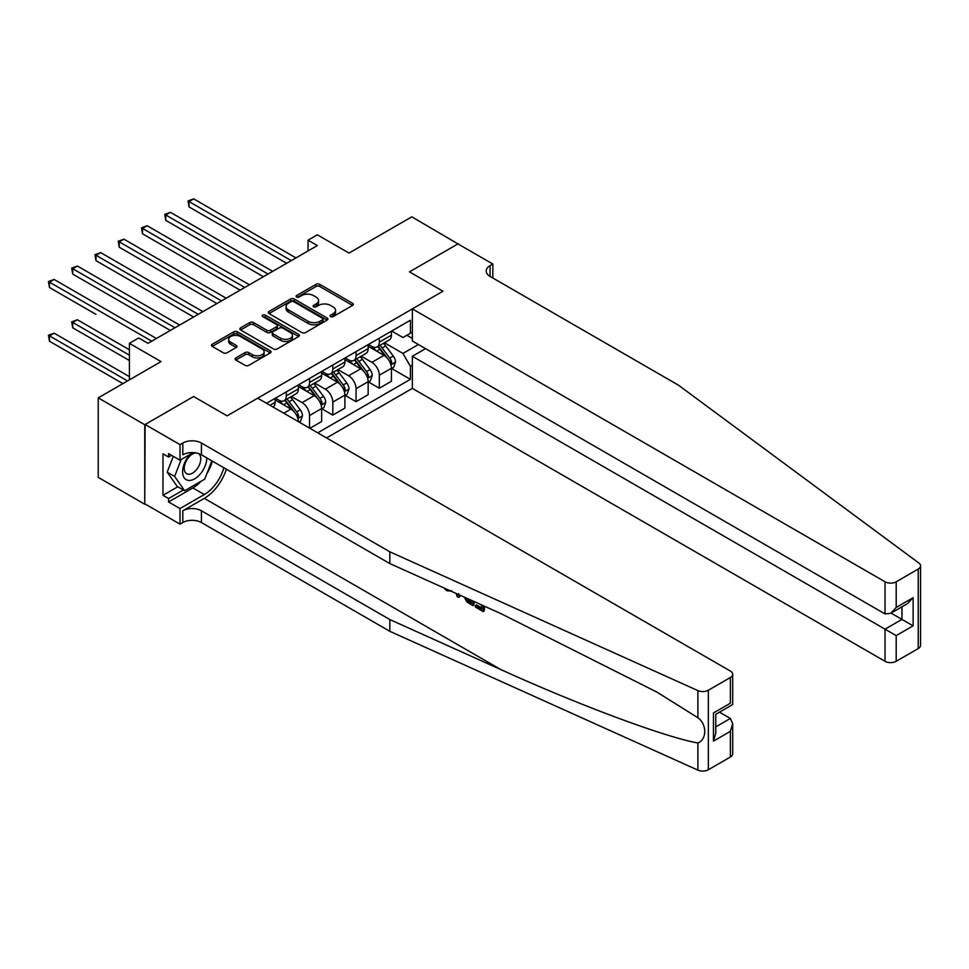 <?xml version="1.0" encoding="UTF-8"?>
<svg xmlns="http://www.w3.org/2000/svg" width="969" height="969" viewBox="0 0 969 969"><rect width="100%" height="100%" fill="white"/><g stroke="black" fill="none" stroke-linecap="round" stroke-linejoin="round"><path stroke-width="1.45" d="M330.623 316.609A1.805 1.042 0 0 0 333.179 316.609L352.583 305.405A2.58 1.49 0 0 0 353.334 304.351A2.58 1.49 0 0 0 352.583 303.297L319.697 284.317A2.58 1.49 0 0 0 316.051 284.317L296.647 295.521A1.805 1.042 0 0 0 296.114 296.26A1.805 1.042 0 0 0 296.647 296.998A1.805 1.042 0 0 0 299.203 296.998L301.71 295.545A8.261 4.772 0 0 1 313.399 295.545L316.136 297.12A8.261 4.772 0 0 1 318.559 300.499A8.261 4.772 0 0 1 316.136 303.878L313.629 305.32A1.805 1.042 0 0 0 313.096 306.059A1.805 1.042 0 0 0 313.629 306.798A1.805 1.042 0 0 0 316.185 306.798L318.704 305.356A8.261 4.772 0 0 1 330.393 305.356L333.13 306.931A8.261 4.772 0 0 1 335.553 310.31A8.261 4.772 0 0 1 333.13 313.677L330.623 315.131A1.805 1.042 0 0 0 330.09 315.87A1.805 1.042 0 0 0 330.623 316.609L330.623 315.131M235.867 357.924A2.58 1.49 0 0 0 235.104 358.978A2.58 1.49 0 0 0 235.867 360.032L245.084 365.361A2.58 1.49 0 0 0 248.742 365.361L270.29 352.91A2.58 1.49 0 0 0 271.054 351.856A2.58 1.49 0 0 0 270.29 350.802L237.417 331.822A2.58 1.49 0 0 0 233.759 331.822L212.211 344.261A2.58 1.49 0 0 0 211.448 345.315A2.58 1.49 0 0 0 212.211 346.369L223.355 352.801A2.58 1.49 0 0 0 227 352.801L236.23 347.483A2.58 1.49 0 0 0 236.981 346.43A2.58 1.49 0 0 0 236.23 345.376L230.707 342.178A6.904 3.985 0 0 1 228.672 339.356A6.904 3.985 0 0 1 232.948 335.674A6.904 3.985 0 0 1 240.469 336.534L262.115 349.034A6.904 3.985 0 0 1 264.137 351.856A6.904 3.985 0 0 1 259.874 355.538A6.904 3.985 0 0 1 252.352 354.678L248.742 352.595A2.58 1.49 0 0 0 245.084 352.595L235.867 357.924L235.867 360.032L245.084 354.739L245.084 352.595M458.313 244.103L411.789 216.814L348.985 253.079L317.347 234.813L308.045 240.191L317.347 245.557L148.015 343.329L138.7 337.963L129.398 343.329L129.398 379.86M144.756 424.713L144.756 504.219L145.12 424.495L193.606 396.515L144.756 424.713L98.232 397.859L161.036 361.594L129.398 343.329M458.313 243.679L409.463 271.877L442.966 291.221L227.097 415.846L193.606 396.515L227.097 415.846L257.706 398.174L730.384 671.069A7.897 4.554 0 0 1 732.697 674.291A7.897 4.554 0 0 1 730.384 677.513L708.339 690.243L708.339 769.749A7.897 4.554 180 0 1 697.898 770.125L389.829 631.316L201.419 522.533A13.154 7.595 0 0 0 182.814 522.533L180.016 524.144L145.12 504.001M301.892 332.561A2.58 1.49 0 0 0 305.55 332.561L327.098 320.109A2.58 1.49 0 0 0 327.861 319.055A2.58 1.49 0 0 0 327.098 318.002L294.225 299.021A2.58 1.49 0 0 0 290.567 299.021L269.019 311.461A2.58 1.49 0 0 0 268.256 312.527A2.58 1.49 0 0 0 269.019 313.581L301.892 332.561M263.435 316.996A1.805 1.042 0 0 1 265.276 317.251L265.276 315.107L298.694 334.402A2.58 1.49 0 0 1 299.457 335.456A2.58 1.49 0 0 1 298.694 336.509L277.146 348.961A2.58 1.49 0 0 1 273.488 348.961L240.615 329.969L240.615 327.861A2.58 1.49 0 0 0 239.852 328.915A2.58 1.49 0 0 0 240.615 329.969M240.615 327.861L249.832 322.544A2.58 1.49 0 0 1 253.49 322.544L266.826 330.235A2.58 1.49 0 0 0 270.472 330.235L276.589 326.71A2.58 1.49 0 0 0 277.352 325.657A2.58 1.49 0 0 0 276.589 324.591L262.708 316.584A1.805 1.042 0 0 1 262.187 315.846A1.805 1.042 0 0 1 263.302 314.877A1.805 1.042 0 0 1 265.276 315.107M144.756 504.219L98.232 477.366L98.232 397.859M326.565 437.927L412.346 388.399L885.024 661.294L885.024 629.172L901.957 619.397L901.957 606.812M391.694 331.023L402.959 337.527L410.396 333.227L410.396 320.23L266.548 403.286M410.396 333.227L412.346 332.101M412.346 365.192L410.396 366.318L402.959 353.431L384.451 342.747M391.694 368.523L410.396 379.327L410.396 366.318M410.396 379.327L317.723 432.828M308.045 240.191L308.045 250.935M406.859 335.274L412.346 338.435M402.959 353.431L418.402 344.516M298.367 421.648A10.526 6.08 -120 0 0 290.93 409.088L275.111 399.955M309.535 428.104L309.535 415.531A10.526 6.08 -120 0 0 302.098 402.632L291.403 396.466M309.91 428.31L321.635 421.551L321.635 408.543A10.526 6.08 -120 0 0 314.186 395.655L298.367 386.522M321.914 408.809L332.803 415.095L332.803 402.099A10.526 6.08 -120 0 0 325.354 389.211L314.671 383.034M332.803 415.095L344.891 408.119L344.891 395.11A10.526 6.08 -120 0 0 337.454 382.222L321.635 373.089M345.17 395.388L356.059 401.675L356.059 388.666A10.526 6.08 -120 0 0 348.61 375.778L337.927 369.601M356.059 401.675L368.159 394.686L368.159 381.689A10.526 6.08 -120 0 0 360.71 368.789L344.891 359.656M368.438 381.956L379.315 388.242L379.315 375.233A10.526 6.08 -120 0 0 371.878 362.345L361.195 356.18M379.315 388.242L391.415 381.253L391.415 368.256A10.526 6.08 -120 0 0 383.978 355.369L368.159 346.236M368.438 344.455L371.878 346.442A10.526 6.08 -120 0 0 377.135 346.963A10.526 6.08 -120 0 0 379.315 342.142L379.315 338.169M345.17 357.888L348.61 359.874A10.526 6.08 -120 0 0 353.879 360.395A10.526 6.08 -120 0 0 356.059 355.575L356.059 351.602M321.914 371.321L325.354 373.307A10.526 6.08 -120 0 0 330.623 373.828A10.526 6.08 -120 0 0 332.803 369.007L332.803 365.034M298.646 384.741L302.098 386.74A10.526 6.08 -120 0 0 307.355 387.261A10.526 6.08 -120 0 0 309.535 382.44L309.535 378.467M275.39 398.174L278.83 400.161A10.526 6.08 -120 0 0 284.099 400.681A10.526 6.08 -120 0 0 286.279 395.873L286.279 391.888M377.135 346.963L389.235 339.986A10.526 6.08 -120 0 0 391.415 335.165L391.415 331.192M353.879 360.395L365.979 353.419A10.526 6.08 -120 0 0 368.159 348.598L368.159 344.613M330.623 373.828L342.711 366.839A10.526 6.08 -120 0 0 344.891 362.018L344.891 358.046M307.355 387.261L319.455 380.272A10.526 6.08 -120 0 0 321.635 375.451L321.635 371.478M284.099 400.681L296.187 393.705A10.526 6.08 -120 0 0 298.367 388.884L298.367 384.911M273.076 407.041A10.526 6.08 -120 0 0 275.111 402.317L275.111 398.344M331.337 316.863L333.13 315.833A8.261 4.772 0 0 0 335.553 312.454L335.553 310.31M318.559 300.499L318.559 302.643A8.261 4.772 0 0 1 316.136 306.022L314.356 307.052M352.546 305.429L319.697 286.461A2.58 1.49 0 0 0 316.051 286.461L297.362 297.253M327.062 320.133L294.225 301.177A2.58 1.49 0 0 0 290.567 301.177L269.043 313.593L269.019 311.461M322.532 319.794A1.805 1.042 0 0 0 323.065 319.055A1.805 1.042 0 0 0 322.532 318.317L293.68 301.662A1.805 1.042 0 0 0 291.112 301.662L288.471 303.188A8.261 4.772 0 0 0 286.049 306.567A8.261 4.772 0 0 0 288.471 309.935L308.19 321.333A8.261 4.772 0 0 0 319.891 321.333L322.532 319.794L322.532 321.95A1.805 1.042 0 0 0 323.065 321.211L323.065 319.055M286.049 306.567L286.049 308.711A8.261 4.772 0 0 0 288.471 312.091L288.471 309.935M322.532 321.95L319.891 323.476A8.261 4.772 0 0 1 308.19 323.476L288.471 312.091M240.639 329.993L249.832 324.688L249.832 322.544M277.352 325.657L277.352 327.801A2.58 1.49 0 0 1 276.589 328.854L270.472 332.391A2.58 1.49 0 0 1 266.826 332.391L253.49 324.688A2.58 1.49 0 0 0 249.832 324.688M265.276 317.251L298.658 336.534M280.659 338.229A6.904 3.985 0 0 0 288.193 339.089A6.904 3.985 0 0 0 292.456 335.407A6.904 3.985 0 0 0 290.434 332.585L282.803 328.176A2.58 1.49 0 0 0 279.157 328.176L273.028 331.713A2.58 1.49 0 0 0 272.277 332.767A2.58 1.49 0 0 0 273.028 333.821L280.659 338.229L280.659 340.373A6.904 3.985 0 0 0 288.193 341.245A6.904 3.985 0 0 0 292.456 337.551L292.456 335.407M272.277 332.767L272.277 334.923A2.58 1.49 0 0 0 273.028 335.977L273.028 333.821M280.659 340.373L273.028 335.977M264.137 351.856L264.137 354.012A6.904 3.985 0 0 1 259.874 357.694A6.904 3.985 0 0 1 252.352 356.822L248.742 354.739A2.58 1.49 0 0 0 245.084 354.739M228.672 339.356L228.672 341.512A6.904 3.985 0 0 0 230.707 344.334L230.707 342.178M236.194 347.496L230.707 344.334M270.254 352.934L237.417 333.966A2.58 1.49 0 0 0 233.759 333.966L212.235 346.393M391.415 368.68L393.644 367.396L395.509 362.018A6.977 4.021 -120 0 0 393.281 356.083L385.686 345.933A20.131 11.628 -120 0 0 383.482 343.305M375.924 350.717A20.131 11.628 -120 0 0 371.805 346.405M390.786 364.417L391.742 362.321A6.977 4.021 -120 0 0 389.744 358.13L382.149 347.98A20.131 11.628 -120 0 0 379.945 345.352M378.08 346.43A16.715 9.654 60 0 1 380.817 349.543L387.249 358.13M189.04 260.661L240.118 290.143L142.516 233.795L142.516 228.418L147.167 225.741L249.433 284.777M377.716 346.636A20.131 11.628 60 0 1 379.909 349.264L384.972 356.011M291.294 260.6L189.04 201.564L193.691 198.875L295.957 257.911M286.642 263.289L189.04 206.93L189.04 201.564L188.022 200.971L193.691 198.875M189.04 206.93L188.022 200.971M920.55 565.835L920.55 645.342A7.897 4.554 180 0 1 918.237 648.564L918.237 569.057A7.897 4.554 0 0 0 920.55 565.835A7.897 4.554 0 0 0 918.878 563.037L678.457 385.177L490.048 276.395A13.154 7.595 180 0 1 486.196 271.017A13.154 7.595 180 0 1 490.048 265.651L492.833 264.04L457.949 243.897L409.463 271.877L442.966 291.221L412.346 308.893L412.346 341.015L885.024 613.91L885.024 581.788A7.897 4.554 0 0 0 896.192 581.788L918.237 569.057M425.561 348.646L412.346 356.277L896.192 635.616L896.192 661.294L918.237 648.564M412.346 356.277L412.346 388.399M492.833 264.04L492.833 278.006M412.346 308.893L885.024 581.788M896.192 661.294A7.897 4.554 180 0 1 885.024 661.294M891.056 613.098L913.125 625.841L896.192 635.616M896.192 581.788L896.192 607.466L890.608 613.365L885.024 613.91M896.192 607.466L913.125 597.691L907.541 603.59L890.608 613.365M481.641 607.914L476.445 604.922L475.343 605.552L481.641 609.198L481.641 605.225L479.401 603.941M483.216 605.649L483.216 611.596L484.052 611.112A34.278 19.792 120 0 0 484.645 606.291M472.908 601.01L472.908 605.637L473.744 605.153A34.278 19.792 120 0 0 474.241 601.604M389.829 631.316L389.829 619.554L201.419 510.772A13.154 7.595 0 0 0 182.814 510.772L204.302 498.369A34.278 19.792 120 0 0 226.371 469.202M389.829 619.554L500.852 669.579C578.893 705.081 665.073 737.179 697.898 742.993C707.019 739.456 707.019 724.231 697.898 717.75L656.958 692.132L500.852 613.595L389.829 563.583L201.419 454.8A13.154 7.595 0 0 0 182.814 454.8L182.814 443.027L180.016 444.65L145.12 424.495M459.863 595.136L458.834 597.522L460.578 595.451M389.829 563.583L389.829 551.809L201.419 443.027A13.154 7.595 0 0 0 182.814 443.027M730.384 757.019L730.384 731.341L732.697 723.564L732.697 753.797A7.897 4.554 180 0 1 730.384 757.019L708.339 769.749M697.898 717.75L697.898 690.618L389.829 551.809M201.067 481.266A29.603 17.091 -60 0 1 192.855 487.94L168.57 501.966L168.57 498.526L183.371 489.987M171.549 455.333L168.57 457.053L162.986 453.831L162.986 495.304L168.57 498.526M168.57 457.053L168.57 453.613L180.016 460.227L180.016 444.65M180.016 524.144L180.016 508.568L204.302 494.553A29.603 17.091 120 0 0 223.851 467.748M168.57 501.966L180.016 508.568M719.482 712.154L730.384 718.453L732.697 723.564M193.219 452.596L180.016 460.227M697.898 690.618A7.897 4.554 0 0 0 708.339 690.243M212.405 461.135A29.603 17.091 -60 0 1 206.942 473.526M162.986 495.304L177.787 486.753M730.384 731.341L713.45 741.128L715.764 733.339L715.764 714.31L732.697 704.536L732.697 674.291M713.45 741.128L713.45 712.978C716.454 714.71 716.454 714.71 713.45 712.978L730.384 703.191C733.388 704.935 733.388 704.935 730.384 703.191L730.384 677.513M446.83 589.261L447.969 589.77M450.767 591.042L446.866 590.775L443.959 587.965M458.834 597.522L457.065 596.492L456.193 593.476M457.562 594.094L457.949 595.511L458.712 593.573M472.908 605.637L467.119 602.112L464.115 597.049M465.665 597.752L467.228 600.61L471.334 603.239L471.334 600.295M467.228 600.61L468.366 599.944L470.171 601.301L469.069 601.943M471.334 601.967L470.171 601.301M483.216 611.596L475.343 607.042L475.343 605.552M368.159 382.113L370.388 380.829L372.253 375.451A6.977 4.021 -120 0 0 370.025 369.516L362.418 359.366A20.131 11.628 -120 0 0 360.226 356.737M352.655 364.15A20.131 11.628 -120 0 0 348.537 359.826M367.517 377.849L368.486 375.754A6.977 4.021 -120 0 0 366.488 371.551L358.881 361.401A20.131 11.628 -120 0 0 356.689 358.772M354.811 359.862A16.715 9.654 60 0 1 357.561 362.975L363.993 371.563M165.784 274.082L216.862 303.576L119.26 247.228L119.26 241.85L123.911 239.161L226.165 298.21M354.448 360.068A20.131 11.628 60 0 1 356.653 362.697L361.703 369.443M344.891 395.546L347.132 394.262L348.985 388.884A6.977 4.021 -120 0 0 346.757 382.949L339.162 372.799A20.131 11.628 -120 0 0 336.958 370.158M329.399 377.571A20.131 11.628 -120 0 0 325.281 373.259M344.261 391.27L345.218 389.187A6.977 4.021 -120 0 0 343.22 384.984L335.625 374.833A20.131 11.628 -120 0 0 333.421 372.205M331.555 373.283A16.715 9.654 60 0 1 334.293 376.408L340.725 384.996M142.516 287.514L193.606 317.008L95.992 260.661L95.992 255.283L100.643 252.594L202.909 311.63M331.192 373.489A20.131 11.628 60 0 1 333.384 376.129L338.447 382.876M321.635 408.979L323.864 407.683L325.729 402.317A6.977 4.021 -120 0 0 323.501 396.369L315.894 386.219A20.131 11.628 -120 0 0 313.702 383.591M306.131 391.004A20.131 11.628 -120 0 0 302.013 386.692M320.993 404.703L321.962 402.607A6.977 4.021 -120 0 0 319.964 398.416L312.357 388.266A20.131 11.628 -120 0 0 310.165 385.638M308.287 386.716A16.715 9.654 60 0 1 311.037 389.841L317.469 398.429M119.26 300.947L170.338 330.441L72.736 274.082L72.736 268.716L77.387 266.027L179.64 325.063M307.936 386.922A20.131 11.628 60 0 1 310.128 389.55L315.179 396.309M268.038 274.033L165.784 214.997L170.435 212.308L272.689 271.344M263.386 276.722L165.784 220.363L165.784 214.997L164.754 214.403L170.435 212.308M165.784 220.363L164.754 214.403M244.782 287.466L141.498 227.836L147.167 225.741M142.516 233.795L141.498 227.836M221.513 300.887L118.23 241.257L123.911 239.161M119.26 247.228L118.23 241.257M299.021 422.024L300.608 421.115L302.461 415.737A6.977 4.021 -120 0 0 300.233 409.802L292.638 399.652A20.131 11.628 -120 0 0 290.434 397.024M282.875 404.436A20.131 11.628 -120 0 0 278.757 400.124M297.737 418.136L298.694 416.04A6.977 4.021 -120 0 0 296.708 411.849L289.101 401.699A20.131 11.628 -120 0 0 286.897 399.071M285.031 400.149A16.715 9.654 60 0 1 287.769 403.261L294.213 411.849M95.992 314.38L49.467 287.514L49.467 282.149L54.131 279.46L156.384 338.496M284.668 400.354A20.131 11.628 60 0 1 286.86 402.983L291.923 409.73M198.257 314.319L94.974 254.69L100.643 252.594M95.992 260.661L94.974 254.69M190.542 454.146A17.103 9.872 120 0 0 182.669 470.607A17.103 9.872 120 0 0 188.664 480.43A17.103 9.872 120 0 0 206.809 457.913M195.883 452.886A11.713 6.759 120 0 0 185.697 462.092A11.713 6.759 120 0 0 186.666 473.708A11.713 6.759 120 0 0 188.374 474.241A11.713 6.759 120 0 0 198.996 465.774A11.713 6.759 120 0 0 198.56 453.553M211.86 460.832L204.762 479.134L184.667 490.738L177.23 486.438L167.189 472.145L173.306 456.351M184.667 490.738L174.626 476.445L181.179 459.548M167.189 472.145L174.626 476.445M129.398 349.773L77.387 319.746L72.736 322.435L72.736 327.801L129.398 360.516M72.736 327.801L71.706 321.841L129.398 355.151M71.706 321.841L77.387 319.746M129.398 376.638L54.131 333.179L49.467 335.868L49.467 341.233L122.881 383.615M49.467 341.233L48.45 335.274L127.533 380.938M48.45 335.274L54.131 333.179M174.989 327.752L71.706 268.122L77.387 266.027M72.736 274.082L71.706 268.122M151.733 341.185L48.45 281.555L54.131 279.46M49.467 287.514L48.45 281.555M283.76 413.218L290.93 409.088M302.098 402.632L314.186 395.655M325.354 389.211L337.454 382.222M348.61 375.778L360.71 368.789M371.878 362.345L383.978 355.369M379.315 342.142L391.415 335.165M379.315 375.233L391.415 368.256M356.059 388.666L368.159 381.689M356.059 355.575L368.159 348.598M332.803 402.099L344.891 395.11M332.803 369.007L344.891 362.018M309.535 415.531L321.635 408.543M309.535 382.44L321.635 375.451M286.279 395.873L298.367 388.884M269.988 405.272L275.111 402.317M333.13 315.833L333.13 313.677M313.629 306.798L313.629 305.32M316.136 306.022L316.136 303.878M296.647 296.998L296.647 295.521M316.051 286.461L316.051 284.317M319.697 286.461L319.697 284.317M352.583 305.405L352.583 303.297M290.567 301.177L290.567 299.021M294.225 301.177L294.225 299.021M327.098 320.109L327.098 318.002M308.19 323.476L308.19 321.333M319.891 323.476L319.891 321.333M253.49 324.688L253.49 322.544M266.826 332.391L266.826 330.235M270.472 332.391L270.472 330.235M276.589 328.854L276.589 326.71M298.694 336.509L298.694 334.402M248.742 354.739L248.742 352.595M252.352 356.822L252.352 354.678M236.23 347.483L236.23 345.376M212.211 346.369L212.211 344.261M233.759 333.966L233.759 331.822M237.417 333.966L237.417 331.822M270.29 352.91L270.29 350.802M390.895 364.792L395.461 362.164M382.149 347.98L385.686 345.933M376.662 351.141L379.909 349.264M389.744 358.13L393.281 356.083M389.199 360.856L391.742 362.321M913.125 597.691L913.125 625.841M490.048 276.395L490.048 265.651M500.852 669.579L204.302 498.369M201.419 454.8L201.419 443.027M201.419 510.772L201.419 522.533M697.898 770.125L697.898 742.993M182.814 510.772L182.814 522.533M192.855 487.94L204.302 494.553M715.764 726.895L730.384 718.453M367.639 378.225L372.205 375.584M358.881 361.401L362.418 359.366M353.406 364.574L356.653 362.697M366.488 371.551L370.025 369.516M365.931 374.276L368.486 375.754M344.37 391.658L348.937 389.017M335.625 374.833L339.162 372.799M330.138 378.007L333.384 376.129M343.22 384.984L346.757 382.949M342.675 387.709L345.218 389.187M321.114 405.09L325.681 402.45M312.357 388.266L315.894 386.219M306.882 391.428L310.128 389.55M319.964 398.416L323.501 396.369M319.407 401.142L321.962 402.607M297.846 418.511L302.413 415.883M289.101 401.699L292.638 399.652M283.614 404.86L286.86 402.983M296.708 411.849L300.233 409.802M296.151 414.575L298.694 416.04M451.59 590.593L450.488 591.235"/></g></svg>
